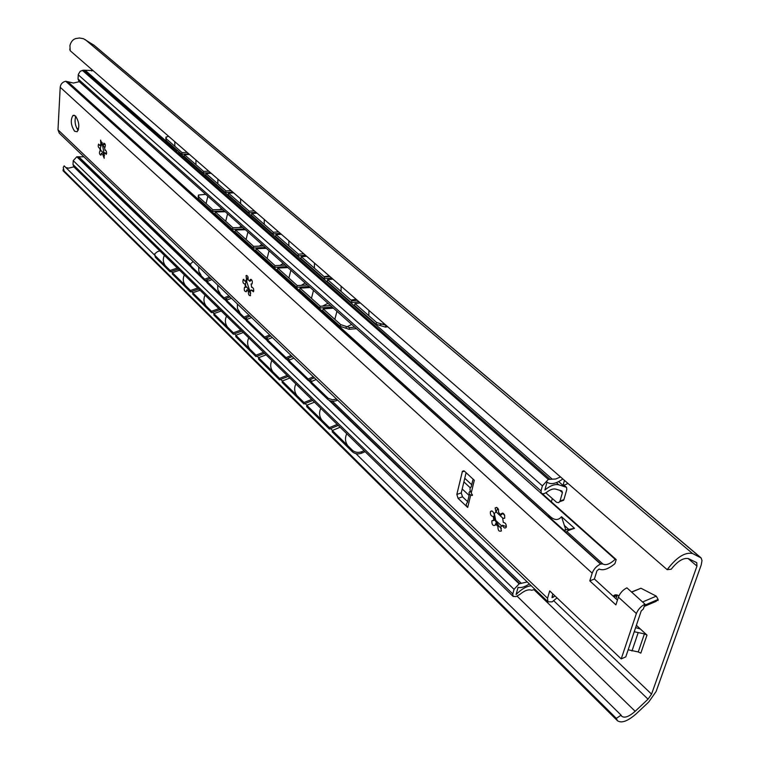 <?xml version="1.0" encoding="UTF-8"?>
<svg xmlns="http://www.w3.org/2000/svg" width="760" height="760" viewBox="0 0 760 760"><rect width="100%" height="100%" fill="white"/><g stroke="black" fill="none" stroke-linecap="round" stroke-linejoin="round"><path stroke-width="1.14" d="M91.808 71.022L91.894 69.587M65.864 167.561L68.571 168.15L73.872 166.858L73.017 164.521L73.245 160.645L76.807 156.769L83.942 156.807M69.73 49.048L70.214 50.749L69.929 45.486C71.031 41.61 73.036 39.292 75.934 38.522L79.486 38L83.495 38.722L94.259 45.41L700.663 557.526M154.774 255.255L64.153 165.87L63.251 167.447L64.096 170.962L63.146 170.839M70.214 50.749L667.166 569.658C676.486 557.346 684.94 551.959 692.54 553.508L701.1 557.944L702.003 560.528L701.233 564.899L656.146 691.438L648.717 702.031L636.414 713.63C627.817 721.192 621.49 723.548 617.424 720.698L616.332 718.361L621.1 715.16L621.756 716.3C624.615 718.304 629.081 716.642 635.16 711.303L648.033 699.172L651.558 694.136L696.958 566.086L696.758 562.666L688.503 558.657C683.449 557.555 677.683 561.07 671.194 569.231L667.166 569.658M615.989 598.794L617.244 595.033M64.096 170.962L616.332 718.361M171.237 271.491L172.406 272.631M191.558 291.526L192.802 292.752M212.619 312.293L213.95 313.604M234.45 333.83L235.875 335.236M257.117 356.183L258.637 357.684M280.649 379.392L282.283 380.998M305.111 403.512L306.85 405.232M330.552 428.602L332.415 430.435M355.927 453.625L621.1 715.16M552.311 498.579L551.389 501.847M646.997 635.103L640.822 653.144L638.257 651.938L644.413 633.887L646.997 635.103L636.386 625.328M613.206 596.248C614.593 594.462 616.493 594.348 618.887 595.887M635.616 627.608L640.442 629.061M644.413 633.887L634.23 631.74M638.257 651.938L628.159 649.79M188.927 153.938L181.744 154.214L182.096 152.618L187.178 152.418M182.096 152.618L166.468 138.966L165.984 137.075L168.663 136.325M203.623 171.409L184.452 154.669L184.1 156.275L203.252 173.033L203.623 171.409L208.753 171.171M184.452 154.669L189.534 154.47M225.967 190.931L206.064 173.546L205.694 175.17L225.577 192.575L225.967 190.931L231.144 190.627M206.064 173.546L211.195 173.289M249.185 211.204L228.504 193.144L228.114 194.788L248.776 212.866L249.185 211.204L254.4 210.852M228.504 193.144L233.681 192.84M273.334 232.284L251.826 213.503L251.417 215.175L272.897 233.966L273.334 232.284L278.587 231.876M251.826 213.503L257.041 213.151M298.452 254.22L276.07 234.678L275.642 236.369L297.996 255.93L298.452 254.22L303.753 253.745M276.07 234.678L281.333 234.26M324.606 277.067L301.302 256.719L300.846 258.428L324.13 278.797L324.606 277.067L329.954 276.526M301.302 256.719L306.613 256.234M387.762 326.781L385.434 327.085L376.086 324.254L376.618 322.487L354.977 303.591L360.363 302.964M376.618 322.487L386.061 325.299M351.88 300.884L327.588 279.661L327.104 281.399L351.367 302.632L351.88 300.884L357.257 300.267M327.588 279.661L332.927 279.11M181.744 154.214L166.136 140.552L165.775 138.054M376.086 324.254L354.464 305.339L354.977 303.591M203.252 173.033L210.491 172.681M225.577 192.575L232.883 192.147M248.776 212.866L256.139 212.363M272.897 233.966L280.326 233.386M297.996 255.93L305.482 255.255M324.13 278.797L331.673 278.027M351.367 302.632L358.967 301.748M338.257 425.419L329.384 429.087L306.736 406.714L306.784 405.26L329.45 427.614L329.384 429.087M337.231 424.403L329.45 427.614M178.391 269.069L170.164 271.852L155.391 257.269L154.793 255.113M177.327 268.033L170.116 270.465L170.164 271.852M198.787 289.019L190.465 291.906L172.377 274.047L172.339 272.65L190.437 290.5L190.465 291.906M219.925 309.69L211.508 312.683L192.764 294.177L192.736 292.771L211.498 311.267L211.508 312.683M241.841 331.123L233.339 334.238L213.892 315.039L213.883 313.623L233.339 332.813L233.339 334.238M264.584 353.362L255.987 356.601L235.809 336.68L235.809 335.255L255.997 355.167L255.987 356.601M288.202 376.456L279.509 379.838L258.562 359.138L258.571 357.703L279.537 378.385L279.509 379.838M312.74 400.453L303.962 403.978L282.178 382.47L282.216 381.026L304.01 402.515L303.962 403.978M352.412 451.82L332.272 431.936L332.348 430.464L352.498 450.347C355.091 452.438 358.122 452.912 361.599 451.753L361.503 453.226C358.036 454.394 354.996 453.919 352.412 451.82L352.498 450.347M365.123 451.687L361.503 453.226M159.79 250.876L157.519 251.626L154.745 253.811L155.391 257.269M170.116 270.465L155.344 255.892M197.723 287.974L190.437 290.5M179.559 270.209L172.339 272.65M218.861 308.645L211.498 311.267M200.032 290.234L192.736 292.771M240.777 330.087L233.339 332.813M221.255 310.992L213.883 313.623M263.53 352.336L255.997 355.167M243.266 332.519L235.809 335.255M287.147 375.43L279.537 378.385M266.114 354.853L258.571 357.703M311.695 399.437L304.01 402.515M289.835 378.052L282.216 381.026M314.488 402.163L306.784 405.26M340.128 427.243L332.348 430.464M364.097 450.69L361.599 451.753M78.973 81.377L78.023 78.945L78.309 74.366L80.265 71.231L83.477 70.205L93.024 70.566M78.023 78.945L541.006 490.912L541.395 493.544L543.942 493.753L546.544 492.347C550.145 489.564 553.242 488.49 555.836 489.136L561.878 490.969L562.419 492.622L559.835 490.352M541.006 490.912L542.393 485.858L548.302 479.427L555.778 478.99L560.51 476.947M567.302 482.847L566.95 484.053L563.036 485.45L564.471 480.387M558.667 481.622L563.036 485.45M562.837 478.962C556.092 483.787 550.829 484.851 547.038 482.134L544.872 490C550.25 485.592 554.904 483.863 558.818 484.823L566.494 487.322L566.798 489.516L563.91 499.633L560.025 501.049L562.419 492.622M561.051 501.201L563.91 499.633M545.861 492.85L556.653 502.35L558.723 502.664L560.025 501.049M529.302 583.917C524.903 586.919 521.151 588.069 518.054 587.366L516.087 594.529C521.303 589.228 526.338 586.292 531.211 585.741M73.017 164.521L512.791 593.968L513.105 596.41L516.011 596.562L519.84 594.434C524.637 590.472 528.57 589.086 531.658 590.273L535.021 589.399M512.791 593.968L514.054 589.361L519.128 583.832L527.24 581.942M105.26 144.723L104.386 144.276M215.355 211.954L214.918 213.57L232.456 229.358L232.911 227.734L215.355 211.954L225.236 211.745L224.494 211.09L212.458 211.346L212.895 209.741L222.756 209.541M212.895 209.741L198.911 197.173L198.436 195.035L205.722 194.351L79.315 81.69L73.406 83.039L67.792 81.719L550.63 516.904C554.819 520.419 558.457 520.353 561.526 516.714L574.503 528.323C569.231 530.033 566.713 531.135 566.941 531.611L602.822 563.958L600.552 564.043C596.591 565.981 593.797 569.021 592.183 573.163L589.808 580.887L594.406 579.025L617.433 600.115M232.911 227.734L242.848 227.439M253.622 246.354L235.457 230.023L235.001 231.657L253.147 247.998L253.622 246.354L263.625 245.965M235.457 230.023L245.404 229.719L244.577 228.998L232.456 229.358M275.053 265.62L256.262 248.719L255.778 250.373L274.559 267.283L275.053 265.62L285.133 265.135M256.262 248.719L266.276 248.32L265.354 247.513M297.264 285.579L277.79 268.08L277.295 269.743L296.742 287.27L297.264 285.579L307.401 284.981M277.79 268.08L287.869 267.577L286.852 266.674L274.559 267.283M602.822 563.958C605.881 565.639 610.005 564.1 615.192 559.332L356.421 328.681L349.058 329.298L340.1 326.315L340.66 324.596L323.209 308.911L333.422 308.18L332.196 307.087L319.741 307.971L320.273 306.27L330.486 305.558M340.66 324.596L349.619 327.579L354.72 327.161M320.273 306.27L300.095 288.125L310.241 287.517L309.12 286.52L296.742 287.27M212.458 211.346L198.483 198.768L198.141 196.137M340.1 326.315L322.667 310.612L323.209 308.911M319.741 307.971L299.573 289.816L300.095 288.125M253.147 247.998L265.363 247.513M316.16 379.506L310.992 381.748L311.011 383.211L327.76 399.389C330.286 401.375 333.279 401.755 336.747 400.529L337.659 400.121M210.672 278.35L204.782 280.62L191.273 267.577L190.589 265.344M209.598 277.315L204.687 279.205L204.782 280.62M310.992 381.748L328.187 398.287L332.519 399.76L336.604 399.114M230.052 296.932L224.095 299.269L207.157 282.919L207.071 281.504L224.019 297.844L224.095 299.269M250.069 316.131L244.055 318.554L226.556 301.644L226.48 300.219L243.998 317.119L244.055 318.554M270.778 335.986L264.708 338.494L246.601 321.014L246.544 319.57L264.66 337.05L264.708 338.494M292.201 356.535L286.064 359.128L267.33 341.031L267.292 339.587L286.035 357.666L286.064 359.128M314.383 377.805L308.19 380.484L288.791 361.76L288.762 360.297L308.17 379.022L308.19 380.484M193.154 261.544L190.513 263.863L191.273 267.577M204.687 279.205L191.188 266.171M228.978 295.897L224.019 297.844M211.983 279.604L207.071 281.504M249.005 315.106L243.998 317.119M231.439 298.262L226.48 300.219M269.714 334.97L264.66 337.05M251.55 317.547L246.544 319.57M291.147 355.519L286.035 357.666M272.356 337.497L267.292 339.587M313.329 376.798L308.17 379.022M293.873 358.14L288.762 360.297M59.251 133.133L57.988 129.808L60.201 87.257C60.686 84.008 62.52 82.004 65.712 81.254L67.792 81.719M78.537 129.305L76.598 127.975M615.192 559.332L616.198 559.588L614.897 563.702C608.361 569.069 603.098 570.855 599.127 569.05L596.971 570.731L594.406 579.025M574.503 528.323L568.774 529.406L564.357 525.436L561.526 516.714M57.988 129.808L547.542 598.272L547.941 601.787L552.159 601.853L557.023 597.883M552.207 595.925L553.461 597.122L551.969 597.626L552.805 593.873M553.461 597.122L554.857 595.821M547.542 598.272L549.689 590.909L621.214 658.91L636.376 613.529L618.403 597.113L615.894 604.884L589.808 580.887M621.214 658.91L625.793 656.858L641.212 610.954L643.35 609.007L644.214 606.433L656.298 601.303M466.099 472.691L461.263 492.917L462.507 496.822L467.628 501.647M78.156 130.416C75.164 126.017 74.356 121.286 75.734 116.213M104.338 155.182L102.144 143.004M250.439 292.809L246.744 281.751L246.848 279.642M499.396 526.775L495.89 521.122L494.304 513.57M463.847 470.801L462.412 471.285L464.531 471.248L474.306 480.282L471.238 492.898L472.463 495.216L470.725 495.007L467.695 507.461L458.08 498.351L462.507 496.822M462.412 471.285L456.836 494.437L458.08 498.351M74.575 131.224C70.822 125.295 70.29 120.032 72.96 115.444L75.468 115.947C79.239 121.856 79.79 127.12 77.14 131.746L74.575 131.224M103.92 154.413L104.205 158.241L102.743 154.603L101.355 153.302L100.947 155.182C99.503 154.565 99.123 153.188 99.816 151.059L100.358 151.069L99.693 148.228C98.249 147.601 97.879 146.224 98.572 144.086L99.987 145.663L100.843 143.982L100.567 140.125L102.02 143.782L103.407 145.075L103.835 143.165C105.288 143.782 105.668 145.169 104.965 147.326L104.414 147.316L105.079 150.176C106.543 150.793 106.922 152.171 106.229 154.327L104.776 152.741L103.92 154.413M250.069 291.631L250.496 295.697C248.862 295.754 248.188 294.395 248.491 291.612L246.705 289.93L246.287 291.745C244.444 291.536 243.855 290.073 244.52 287.346L245.47 287.308L244.91 283.974C243.076 283.642 242.516 282.159 243.2 279.519L245.252 281.352L246.477 279.68L246.069 275.576C247.703 275.528 248.358 276.897 248.054 279.67L249.85 281.342L250.277 279.499C252.149 279.709 252.738 281.181 252.063 283.936L251.094 283.983L251.655 287.337C253.498 287.66 254.077 289.151 253.403 291.812L251.303 289.969L250.069 291.631M500.536 526.765L501.381 530.955C498.969 531.839 497.828 530.356 497.952 526.519L495.51 523.83L495.254 525.217C492.86 526.072 491.729 524.59 491.872 520.781L493.848 520.486L493.25 516.553C490.969 516.163 490.038 514.482 490.475 511.528C491.758 510.34 492.926 511.062 493.981 513.684L495.976 512.164L495.149 507.936C497.572 507.062 498.703 508.554 498.56 512.392L501.011 515.061L501.277 513.656C503.7 512.753 504.849 514.235 504.725 518.101L502.702 518.424L503.3 522.395C505.6 522.775 506.55 524.447 506.141 527.431C504.839 528.665 503.642 527.943 502.55 525.264L501.258 526.528M470.335 491.074L470.155 491.216C468.474 492.642 468.663 493.905 470.725 495.007M469.442 494.133L467.409 502.541C465.813 503.937 465.909 505.581 467.695 507.461M471.238 492.898C469.613 489.981 469.594 487.977 471.2 486.903L473.081 479.151M644.214 606.433L644.983 604.153L626.914 587.841C622.924 589.846 620.093 592.942 618.403 597.113M631.531 592.011L640.956 588.24L656.288 596.144L658.122 599.459L657.97 600.581M644.983 604.153C640.984 606.214 638.115 609.339 636.376 613.529M542.573 494L616.198 559.588M550.63 516.904L548.131 516.021L566.029 532.171L566.941 531.611M564.357 525.436L565.725 529.663L568.774 529.406M102.98 152.171L104.5 153.596M462.203 488.975L469.119 495.463M494.741 519.489L501.837 526.139M102.115 142.386L100.472 145.588L101.849 143.611L100.311 148.019L100.843 150.993L101.337 150.803C103.189 152.674 103.949 153.986 103.616 154.745L104.5 155.705M103.227 154.527L102.743 154.603M104.889 143.754L103.407 145.075M104.776 152.741L106.618 153.511M105.573 150.157L104.947 150.299M104.899 147.24L104.414 147.316M100.472 145.588L99.987 145.663M101.327 143.906L100.843 143.982M100.843 150.993L100.358 151.069M100.311 148.019L99.826 148.105M101.84 153.225L101.355 153.302M246.819 279.67L245.423 283.851L245.993 287.185L246.591 286.872C248.397 289.113 249.128 290.548 248.758 291.175L250.762 293.075M249.005 291.488L248.491 291.612M251.094 283.983L252.083 283.908M251.579 279.747L249.85 281.342M251.303 289.969L253.783 290.956M252.177 287.223L251.655 287.337M248.054 277.144L245.252 281.352M246.99 279.556L246.477 279.68M245.993 287.185L245.47 287.308M245.423 283.851L244.91 283.974M247.219 289.807L246.705 289.93M494.19 513.608L494.408 520.286L494.931 519.678L497.059 524.561L496.081 523.621L497.315 525.065L501.4 528.352M498.674 526.062L498.113 526.271M502.702 518.424L504.611 518.292M502.939 513.133L501.011 515.061M502.55 525.264L506.378 526.614M495.872 512.183L493.981 513.684M497.762 508.221L495.976 512.164M494.408 520.286L493.848 520.486M493.81 516.344L493.25 516.553M496.081 523.621L495.51 523.83M85.263 39.605L692.54 553.508M93.423 44.783L700.074 557.156M517.066 596.144L635.16 711.303M534.175 589.883L648.033 699.172M553.822 600.837L651.558 694.136M688.028 558.476L696.958 566.086M617.015 595.612L613.918 596.904M631.968 651.016L638.067 632.966M166.136 140.552L166.468 138.966M385.434 327.085L385.966 325.318M78.261 74.812L542.393 485.858M82.355 70.357L548.302 479.427M83.477 70.205L549.632 478.952M85.5 70.547L177.431 151.031M178.638 152.085L198.578 169.546M199.794 170.611L220.514 188.746M221.749 189.829L243.295 208.696M244.549 209.798L266.969 229.425M268.242 230.536L291.584 250.971M292.875 252.101L317.214 273.41M318.526 274.559L343.9 296.77M345.23 297.939L371.726 321.128M373.084 322.316L551.874 478.847M556.358 482.657L558.818 484.823M563.844 485.155L566 487.046M497.515 508.687L498.56 509.647M502.626 513.428L504.725 515.375M464.759 478.277L471.722 484.737M105.184 144.457L104.671 144.542M73.245 160.645L514.054 589.361M76.807 156.769L190.646 266.684M205 280.535L207.138 282.606M224.314 299.183L226.537 301.33M244.283 318.469L246.591 320.691M264.926 338.399L267.32 340.717M286.292 359.034L288.781 361.437M308.417 380.389L311.001 382.888M329.042 400.301L519.128 583.832M77.206 156.702L190.504 266.038M205.371 280.392L207.109 282.065M224.694 299.041L226.508 300.789M244.663 318.307L246.563 320.15M265.316 338.238L267.311 340.166M286.681 358.863L288.772 360.876M308.807 380.219L311.001 382.327M330.096 400.757L519.602 583.651M78.802 156.845L190.409 264.404M206.53 279.946L207.841 281.209M225.862 298.576L227.249 299.915M245.841 317.832L247.323 319.257M266.513 337.753L268.08 339.264M287.888 358.359L289.56 359.964M310.023 379.696L311.799 381.397M332.367 401.223L521.379 583.385M198.483 198.768L198.911 197.173M250.781 290.995L247.998 288.382M336.756 399.256L336.747 400.529M327.76 397.917L327.76 399.389M349.058 329.298L349.619 327.579M60.201 87.257L592.183 573.163M472.454 494.988L472.007 495.558M456.836 494.437L461.263 492.917M462.184 471.865L464.388 471.124M644.613 605.245L658.122 599.459M642.58 601.986L656.288 596.144M631.664 592.135L640.956 588.24M644.442 605.748L658.103 599.887M65.911 81.225L600.799 563.948M65.712 81.254L600.552 564.043M563.986 530.328L565.725 529.663M564.271 530.584L566.019 529.919M63.146 169.385L63.089 170.354M63.07 170.762L617.424 720.698M613.595 596.6L617.215 595.089M164.35 255.341C162.735 258.951 163.02 262.352 165.214 265.544M184.338 274.882C182.685 278.559 182.97 282.007 185.202 285.247M205.038 295.127C203.357 298.86 203.642 302.375 205.893 305.662M226.499 316.122C224.78 319.912 225.064 323.484 227.354 326.828M248.758 337.887C247 341.753 247.285 345.382 249.612 348.783M271.861 360.477C270.076 364.42 270.36 368.115 272.716 371.564M295.858 383.942C294.034 387.961 294.32 391.723 296.713 395.238M320.796 408.338C318.934 412.433 319.228 416.262 321.66 419.843M346.74 433.703C344.841 437.883 345.135 441.788 347.615 445.436M176.025 149.207L180.633 153.244M174.8 141.655L174.828 146.262M197.153 167.694L199.101 170.05L201.827 171.779M195.928 160.018L195.947 164.702M219.07 186.875L221.046 189.259L223.81 191.016M217.854 179.075L217.854 183.834M241.832 206.786L243.837 209.218L246.639 210.995M240.616 198.864L240.607 203.708M265.487 227.487L267.529 229.957L270.36 231.752M264.271 219.431L264.242 224.352M290.082 249.005L292.153 251.522L295.041 253.337M301.853 253.916L303.401 253.451M288.866 240.815L288.828 245.822M315.685 271.405L317.794 273.961L320.72 275.813M324.13 276.649L329.232 275.909M314.469 263.065L314.412 268.166M342.351 294.738L344.498 297.341L347.462 299.212M350.94 300.058L356.145 299.298M341.126 286.245L341.059 291.431M370.148 319.058L372.334 321.717L375.354 323.617M380.219 324.501L384.209 323.684M368.923 310.403L368.837 315.695M78.907 81.32L541.395 493.544M563.967 485.117L566.447 487.274M563.673 500.251L559.788 501.667M101.935 144.704L104.69 147.269M463.904 481.878L470.335 487.872M496.289 512.05L503.015 518.311M73.805 166.791L513.105 596.41M250.163 291.574L248.852 290.349M198.683 266.845L198.797 271.31L201.048 275.091M217.711 285.095L217.816 289.626L220.105 293.464M237.367 303.952L237.471 308.541L239.789 312.436M207.129 206.549L211.195 210.216M219.82 209.598L221.435 208.354M207.869 196.261L206.055 203.594M226.803 224.266L230.926 227.981M239.324 227.544L241.319 226.081M227.572 213.835L225.72 221.274M247.152 242.592L251.322 246.354M259.416 246.126L261.877 244.406M247.959 231.999L246.059 239.552M268.204 261.554L272.431 265.373M280.098 265.373L283.157 263.368M269.049 250.791L267.102 258.466M289.997 281.19L294.291 285.057M301.283 285.342L305.178 283.005M290.88 270.256L288.885 278.055M312.578 301.52L316.93 305.444M322.497 306.118L328.006 303.344M313.49 290.415L311.448 298.338M335.977 322.601L337.82 324.909L340.442 326.601M346.132 327.247L351.661 324.434M336.937 311.305L334.846 319.371M72.96 115.444L74.299 115.245M547.941 601.787L59.147 133.038M246.544 279.898L246.031 280.012M251.009 279.338L250.277 279.499M246.791 275.415L246.069 275.576M246.383 282.312L246.744 281.751M246.591 286.872L246.078 286.995M245.233 287.185L244.52 287.346M243.912 279.357L243.2 279.519M498.797 526.214L497.952 526.519M502.844 513.095L501.277 513.656M496.698 507.385L495.149 507.936M494.931 519.678L494.408 519.869M493.382 520.23L491.872 520.781M491.995 510.986L490.475 511.528"/></g></svg>
